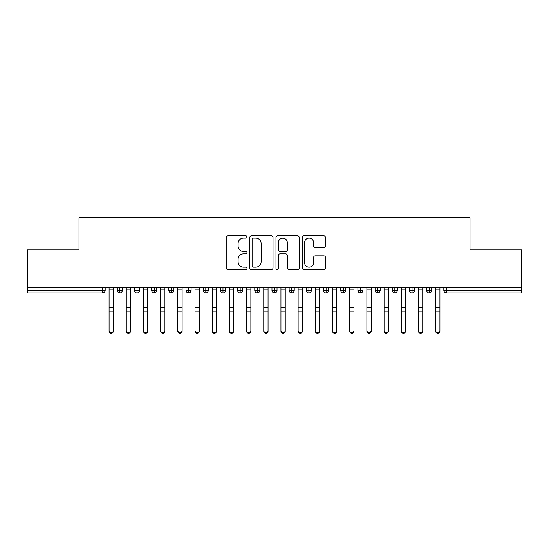 <?xml version="1.0" encoding="UTF-8"?>
<svg xmlns="http://www.w3.org/2000/svg" width="549" height="549" viewBox="0 0 549 549"><rect width="100%" height="100%" fill="white"/><g stroke="black" fill="none" stroke-linecap="round" stroke-linejoin="round"><path stroke-width="0.82" d="M247.002 236.983A1.18 1.18 0 0 0 245.822 235.802L227.897 235.802A1.688 1.688 0 0 0 226.209 237.484L226.209 267.85A1.688 1.688 0 0 0 227.897 269.538L245.822 269.538A1.18 1.18 0 0 0 247.002 268.358A1.18 1.18 0 0 0 245.822 267.178L243.502 267.178A5.401 5.401 0 0 1 238.101 261.777L238.101 259.245A5.401 5.401 0 0 1 243.502 253.851L245.822 253.851A1.18 1.18 0 0 0 247.002 252.67A1.18 1.18 0 0 0 245.822 251.49L243.502 251.49A5.401 5.401 0 0 1 238.101 246.089L238.101 243.557A5.401 5.401 0 0 1 243.502 238.163L245.822 238.163A1.18 1.18 0 0 0 247.002 236.983M323.8 247.695A1.688 1.688 0 0 0 325.488 246.007L325.488 237.484A1.688 1.688 0 0 0 323.8 235.802L303.892 235.802A1.688 1.688 0 0 0 302.211 237.484L302.211 267.85A1.688 1.688 0 0 0 303.892 269.538L323.8 269.538A1.688 1.688 0 0 0 325.488 267.85L325.488 257.563A1.688 1.688 0 0 0 323.8 255.875L315.284 255.875A1.688 1.688 0 0 0 313.596 257.563L313.596 262.662A4.516 4.516 0 0 1 309.08 267.178A4.516 4.516 0 0 1 304.571 262.662L304.571 242.672A4.516 4.516 0 0 1 309.08 238.163A4.516 4.516 0 0 1 313.596 242.672L313.596 246.007A1.688 1.688 0 0 0 315.284 247.695L323.8 247.695M27.45 287.559L521.55 287.559L521.55 249.919L469.992 249.919L469.992 217.781L79.008 217.781L79.008 249.919L27.45 249.919L27.45 290.304L102.594 290.304L102.594 287.559M273.025 237.484A1.688 1.688 0 0 0 271.336 235.802L251.428 235.802A1.688 1.688 0 0 0 249.747 237.484L249.747 267.85A1.688 1.688 0 0 0 251.428 269.538L271.336 269.538A1.688 1.688 0 0 0 273.025 267.85L273.025 237.484M277.664 235.802L297.572 235.802A1.688 1.688 0 0 1 299.253 237.484L299.253 267.85A1.688 1.688 0 0 1 297.572 269.538L289.048 269.538A1.688 1.688 0 0 1 287.36 267.85L287.36 255.539A1.688 1.688 0 0 0 285.679 253.851L280.024 253.851A1.688 1.688 0 0 0 278.336 255.539L278.336 268.358A1.18 1.18 0 0 1 277.156 269.538A1.18 1.18 0 0 1 275.975 268.358L275.975 237.484A1.688 1.688 0 0 1 277.664 235.802M105.175 287.559L105.175 290.304A2.58 2.58 0 0 1 102.594 292.885L27.45 292.885L27.45 290.304M521.55 287.559L521.55 292.885L446.406 292.885A2.58 2.58 0 0 1 443.825 290.304L443.825 287.559L443.825 290.304A2.58 2.58 0 0 0 446.406 292.885L446.406 290.304L521.55 290.304M119.867 292.885A2.58 2.58 0 0 1 117.287 290.304L117.287 287.559L117.287 290.304A2.58 2.58 0 0 0 119.867 292.885A2.58 2.58 0 0 0 122.358 290.304L122.358 287.559L122.358 290.304A2.58 2.58 0 0 1 119.867 292.885L119.867 290.304L122.358 290.304M119.867 287.559L119.867 290.304L117.287 290.304M102.594 292.885A2.58 2.58 0 0 0 105.175 290.304A2.58 2.58 0 0 1 102.594 292.885L102.594 290.304L105.175 290.304M137.051 287.559L137.051 290.304L134.478 290.304L134.478 287.559L134.478 290.304A2.58 2.58 0 0 0 137.051 292.885A2.58 2.58 0 0 0 139.549 290.304L139.549 287.559L139.549 290.304A2.58 2.58 0 0 1 137.051 292.885A2.58 2.58 0 0 1 134.478 290.304A2.58 2.58 0 0 0 137.051 292.885L137.051 290.304L139.549 290.304M154.242 287.559L154.242 290.304L151.661 290.304L151.661 287.559L151.661 290.304A2.58 2.58 0 0 0 154.242 292.885A2.58 2.58 0 0 0 156.733 290.304L156.733 287.559L156.733 290.304A2.58 2.58 0 0 1 154.242 292.885A2.58 2.58 0 0 1 151.661 290.304A2.58 2.58 0 0 0 154.242 292.885L154.242 290.304L156.733 290.304M171.425 287.559L171.425 292.885A2.58 2.58 0 0 1 168.852 290.304L168.852 287.559L168.852 290.304A2.58 2.58 0 0 0 171.425 292.885A2.58 2.58 0 0 0 173.916 290.304L173.916 287.559M188.616 287.559L188.616 292.885A2.58 2.58 0 0 1 186.036 290.304A2.58 2.58 0 0 0 188.616 292.885A2.58 2.58 0 0 1 186.036 290.304L186.036 287.559M191.107 287.559L191.107 290.304A2.58 2.58 0 0 1 188.616 292.885A2.58 2.58 0 0 0 191.107 290.304L186.036 290.304M205.8 287.559L205.8 290.304L203.219 290.304L203.219 287.559L203.219 290.304A2.58 2.58 0 0 0 205.8 292.885A2.58 2.58 0 0 0 208.291 290.304L208.291 287.559L208.291 290.304A2.58 2.58 0 0 1 205.8 292.885A2.58 2.58 0 0 1 203.219 290.304A2.58 2.58 0 0 0 205.8 292.885L205.8 290.304L208.291 290.304M222.983 292.885A2.58 2.58 0 0 1 220.41 290.304L220.41 287.559L220.41 290.304A2.58 2.58 0 0 0 222.983 292.885A2.58 2.58 0 0 0 225.474 290.304L225.474 287.559L225.474 290.304A2.58 2.58 0 0 1 222.983 292.885L222.983 290.304L225.474 290.304M240.174 287.559L240.174 290.304L237.593 290.304L237.593 287.559L237.593 290.304A2.58 2.58 0 0 0 240.174 292.885A2.58 2.58 0 0 0 242.665 290.304L242.665 287.559L242.665 290.304A2.58 2.58 0 0 1 240.174 292.885A2.58 2.58 0 0 1 237.593 290.304A2.58 2.58 0 0 0 240.174 292.885L240.174 290.304L242.665 290.304M257.357 287.559L257.357 292.885A2.58 2.58 0 0 1 254.777 290.304L254.777 287.559L254.777 290.304A2.58 2.58 0 0 0 257.357 292.885A2.58 2.58 0 0 0 259.849 290.304L259.849 287.559M274.541 287.559L274.541 292.885A2.58 2.58 0 0 1 271.968 290.304L271.968 287.559L271.968 290.304A2.58 2.58 0 0 0 274.541 292.885A2.58 2.58 0 0 0 277.032 290.304L277.032 287.559M291.732 287.559L291.732 292.885A2.58 2.58 0 0 1 289.151 290.304L289.151 287.559L289.151 290.304A2.58 2.58 0 0 0 291.732 292.885A2.58 2.58 0 0 0 294.223 290.304L294.223 287.559M308.915 287.559L308.915 290.304L306.335 290.304L306.335 287.559L306.335 290.304A2.58 2.58 0 0 0 308.915 292.885A2.58 2.58 0 0 0 311.407 290.304L311.407 287.559L311.407 290.304A2.58 2.58 0 0 1 308.915 292.885A2.58 2.58 0 0 1 306.335 290.304A2.58 2.58 0 0 0 308.915 292.885L308.915 290.304L311.407 290.304M326.099 287.559L326.099 290.304L323.526 290.304L323.526 287.559L323.526 290.304A2.58 2.58 0 0 0 326.099 292.885A2.58 2.58 0 0 0 328.59 290.304L328.59 287.559L328.59 290.304A2.58 2.58 0 0 1 326.099 292.885A2.58 2.58 0 0 1 323.526 290.304A2.58 2.58 0 0 0 326.099 292.885L326.099 290.304L328.59 290.304M343.29 287.559L343.29 290.304L340.709 290.304L340.709 287.559L340.709 290.304A2.58 2.58 0 0 0 343.29 292.885A2.58 2.58 0 0 0 345.781 290.304L345.781 287.559L345.781 290.304A2.58 2.58 0 0 1 343.29 292.885A2.58 2.58 0 0 1 340.709 290.304A2.58 2.58 0 0 0 343.29 292.885L343.29 290.304L345.781 290.304M360.473 287.559L360.473 292.885A2.58 2.58 0 0 1 357.893 290.304L357.893 287.559L357.893 290.304A2.58 2.58 0 0 0 360.473 292.885A2.58 2.58 0 0 0 362.964 290.304L362.964 287.559M377.657 287.559L377.657 292.885A2.58 2.58 0 0 1 375.084 290.304L375.084 287.559L375.084 290.304A2.58 2.58 0 0 0 377.657 292.885A2.58 2.58 0 0 0 380.148 290.304L380.148 287.559M394.848 287.559L394.848 290.304L392.267 290.304L392.267 287.559L392.267 290.304A2.58 2.58 0 0 0 394.848 292.885A2.58 2.58 0 0 0 397.339 290.304L397.339 287.559L397.339 290.304A2.58 2.58 0 0 1 394.848 292.885A2.58 2.58 0 0 1 392.267 290.304A2.58 2.58 0 0 0 394.848 292.885L394.848 290.304L397.339 290.304M412.031 287.559L412.031 292.885A2.58 2.58 0 0 1 409.451 290.304L409.451 287.559L409.451 290.304A2.58 2.58 0 0 0 412.031 292.885A2.58 2.58 0 0 0 414.522 290.304L414.522 287.559M429.215 287.559L429.215 292.885A2.58 2.58 0 0 1 426.642 290.304L426.642 287.559L426.642 290.304A2.58 2.58 0 0 0 429.215 292.885A2.58 2.58 0 0 0 431.713 290.304L431.713 287.559M222.983 287.559L222.983 290.304L220.41 290.304M253.288 238.163A1.18 1.18 0 0 0 252.108 239.343L252.108 265.997A1.18 1.18 0 0 0 253.288 267.178L255.731 267.178A5.401 5.401 0 0 0 261.132 261.777L261.132 243.557A5.401 5.401 0 0 0 255.731 238.163L253.288 238.163M287.36 242.761A4.516 4.516 0 0 0 282.852 238.245A4.516 4.516 0 0 0 278.336 242.761L278.336 249.802A1.688 1.688 0 0 0 280.024 251.49L285.679 251.49A1.688 1.688 0 0 0 287.36 249.802L287.36 242.761M113.382 331.219A2.148 2.052 180 0 1 111.234 333.27A2.148 2.052 180 0 1 109.086 331.219L109.086 330.56A2.148 2.052 -0 0 0 111.234 332.612A2.148 2.052 -0 0 0 113.382 330.56L113.382 311.757M109.086 287.559L109.086 330.56M113.382 287.559L113.382 330.56M130.566 331.219A2.148 2.052 180 0 1 128.418 333.27A2.148 2.052 180 0 1 126.27 331.219L126.27 330.56A2.148 2.052 -0 0 0 128.418 332.612A2.148 2.052 -0 0 0 130.566 330.56L130.566 311.757M147.75 331.219A2.148 2.052 180 0 1 145.602 333.27A2.148 2.052 180 0 1 143.454 331.219L143.454 330.56A2.148 2.052 -0 0 0 145.602 332.612A2.148 2.052 -0 0 0 147.75 330.56L147.75 311.757M164.94 331.219A2.148 2.052 180 0 1 162.792 333.27A2.148 2.052 180 0 1 160.644 331.219L160.644 330.56A2.148 2.052 -0 0 0 162.792 332.612A2.148 2.052 -0 0 0 164.94 330.56L164.94 311.757M182.124 331.219A2.148 2.052 180 0 1 179.976 333.27A2.148 2.052 180 0 1 177.828 331.219L177.828 330.56A2.148 2.052 -0 0 0 179.976 332.612A2.148 2.052 -0 0 0 182.124 330.56L182.124 311.757M126.27 287.559L126.27 330.56M130.566 287.559L130.566 330.56M143.454 287.559L143.454 330.56M147.75 287.559L147.75 330.56M160.644 287.559L160.644 330.56M164.94 287.559L164.94 330.56M177.828 287.559L177.828 330.56M182.124 287.559L182.124 330.56M199.308 331.219A2.148 2.052 180 0 1 197.16 333.27A2.148 2.052 180 0 1 195.012 331.219L195.012 330.56A2.148 2.052 -0 0 0 197.16 332.612A2.148 2.052 -0 0 0 199.308 330.56L199.308 311.757M195.012 287.559L195.012 330.56M199.308 287.559L199.308 330.56M216.498 331.219A2.148 2.052 180 0 1 214.35 333.27A2.148 2.052 180 0 1 212.202 331.219L212.202 330.56A2.148 2.052 -0 0 0 214.35 332.612A2.148 2.052 -0 0 0 216.498 330.56L216.498 311.757M212.202 287.559L212.202 330.56M216.498 287.559L216.498 330.56M233.682 331.219A2.148 2.052 180 0 1 231.534 333.27A2.148 2.052 180 0 1 229.386 331.219L229.386 330.56A2.148 2.052 -0 0 0 231.534 332.612A2.148 2.052 -0 0 0 233.682 330.56L233.682 311.757M229.386 287.559L229.386 330.56M233.682 287.559L233.682 330.56M250.872 331.219A2.148 2.052 180 0 1 248.718 333.27A2.148 2.052 180 0 1 246.57 331.219L246.57 330.56A2.148 2.052 -0 0 0 248.718 332.612A2.148 2.052 -0 0 0 250.872 330.56L250.872 311.757M246.57 287.559L246.57 330.56M250.872 287.559L250.872 330.56M268.056 331.219A2.148 2.052 180 0 1 265.908 333.27A2.148 2.052 180 0 1 263.76 331.219L263.76 330.56A2.148 2.052 -0 0 0 265.908 332.612A2.148 2.052 -0 0 0 268.056 330.56L268.056 311.757M263.76 287.559L263.76 330.56M268.056 287.559L268.056 330.56M285.24 331.219A2.148 2.052 180 0 1 283.092 333.27A2.148 2.052 180 0 1 280.944 331.219L280.944 330.56A2.148 2.052 -0 0 0 283.092 332.612A2.148 2.052 -0 0 0 285.24 330.56L285.24 311.757M280.944 287.559L280.944 330.56M285.24 287.559L285.24 330.56M302.43 331.219A2.148 2.052 180 0 1 300.282 333.27A2.148 2.052 180 0 1 298.128 331.219L298.128 330.56A2.148 2.052 -0 0 0 300.282 332.612A2.148 2.052 -0 0 0 302.43 330.56L302.43 311.757M298.128 287.559L298.128 330.56M302.43 287.559L302.43 330.56M319.614 331.219A2.148 2.052 180 0 1 317.466 333.27A2.148 2.052 180 0 1 315.318 331.219L315.318 330.56A2.148 2.052 -0 0 0 317.466 332.612A2.148 2.052 -0 0 0 319.614 330.56L319.614 311.757M315.318 287.559L315.318 330.56M319.614 287.559L319.614 330.56M336.798 331.219A2.148 2.052 180 0 1 334.65 333.27A2.148 2.052 180 0 1 332.502 331.219L332.502 330.56A2.148 2.052 -0 0 0 334.65 332.612A2.148 2.052 -0 0 0 336.798 330.56L336.798 311.757M332.502 287.559L332.502 330.56M336.798 287.559L336.798 330.56M353.988 331.219A2.148 2.052 180 0 1 351.84 333.27A2.148 2.052 180 0 1 349.692 331.219L349.692 330.56A2.148 2.052 -0 0 0 351.84 332.612A2.148 2.052 -0 0 0 353.988 330.56L353.988 311.757M349.692 287.559L349.692 330.56M353.988 287.559L353.988 330.56M371.172 331.219A2.148 2.052 180 0 1 369.024 333.27A2.148 2.052 180 0 1 366.876 331.219L366.876 330.56A2.148 2.052 -0 0 0 369.024 332.612A2.148 2.052 -0 0 0 371.172 330.56L371.172 311.757M366.876 331.219L366.876 287.559M371.172 287.559L371.172 330.56M388.356 331.219A2.148 2.052 180 0 1 386.208 333.27A2.148 2.052 180 0 1 384.06 331.219L384.06 330.56A2.148 2.052 -0 0 0 386.208 332.612A2.148 2.052 -0 0 0 388.356 330.56L388.356 311.757M384.06 287.559L384.06 330.56M388.356 287.559L388.356 330.56M405.546 331.219A2.148 2.052 180 0 1 403.398 333.27A2.148 2.052 180 0 1 401.25 331.219L401.25 330.56A2.148 2.052 -0 0 0 403.398 332.612A2.148 2.052 -0 0 0 405.546 330.56L405.546 311.757M401.25 331.219L401.25 287.559M405.546 287.559L405.546 330.56M422.73 331.219A2.148 2.052 180 0 1 420.582 333.27A2.148 2.052 180 0 1 418.434 331.219L418.434 330.56A2.148 2.052 -0 0 0 420.582 332.612A2.148 2.052 -0 0 0 422.73 330.56L422.73 311.757M418.434 287.559L418.434 330.56M422.73 287.559L422.73 330.56M439.914 331.219A2.148 2.052 180 0 1 437.766 333.27A2.148 2.052 180 0 1 435.618 331.219L435.618 330.56A2.148 2.052 -0 0 0 437.766 332.612A2.148 2.052 -0 0 0 439.914 330.56L439.914 311.757M435.618 287.559L435.618 330.56M439.914 287.559L439.914 330.56M446.406 287.559L446.406 290.304L443.825 290.304A2.58 2.58 0 0 0 446.406 292.885M168.852 290.304A2.58 2.58 0 0 0 171.425 292.885A2.58 2.58 0 0 0 173.916 290.304L168.852 290.304M254.777 290.304A2.58 2.58 0 0 0 257.357 292.885A2.58 2.58 0 0 0 259.849 290.304L254.777 290.304M271.968 290.304A2.58 2.58 0 0 0 274.541 292.885A2.58 2.58 0 0 0 277.032 290.304L271.968 290.304M289.151 290.304A2.58 2.58 0 0 0 291.732 292.885A2.58 2.58 0 0 0 294.223 290.304L289.151 290.304M357.893 290.304A2.58 2.58 0 0 0 360.473 292.885A2.58 2.58 0 0 0 362.964 290.304L357.893 290.304M375.084 290.304A2.58 2.58 0 0 0 377.657 292.885A2.58 2.58 0 0 0 380.148 290.304L375.084 290.304M409.451 290.304L414.522 290.304A2.58 2.58 0 0 1 412.031 292.885M426.642 290.304A2.58 2.58 0 0 0 429.215 292.885A2.58 2.58 0 0 0 431.713 290.304L426.642 290.304M113.382 289.131L109.086 289.131M113.382 307.268L109.086 307.268M113.382 311.098L109.086 311.098M130.566 289.131L126.27 289.131M130.566 307.268L126.27 307.268M130.566 311.098L126.27 311.098M147.75 289.131L143.454 289.131M147.75 307.268L143.454 307.268M147.75 311.098L143.454 311.098M164.94 289.131L160.644 289.131M164.94 307.268L160.644 307.268M164.94 311.098L160.644 311.098M182.124 289.131L177.828 289.131M182.124 307.268L177.828 307.268M182.124 311.098L177.828 311.098M199.308 289.131L195.012 289.131M199.308 307.268L195.012 307.268M199.308 311.098L195.012 311.098M216.498 289.131L212.202 289.131M216.498 307.268L212.202 307.268M216.498 311.098L212.202 311.098M233.682 289.131L229.386 289.131M233.682 307.268L229.386 307.268M233.682 311.098L229.386 311.098M250.872 289.131L246.57 289.131M250.872 307.268L246.57 307.268M250.872 311.098L246.57 311.098M268.056 289.131L263.76 289.131M268.056 307.268L263.76 307.268M268.056 311.098L263.76 311.098M285.24 289.131L280.944 289.131M285.24 307.268L280.944 307.268M285.24 311.098L280.944 311.098M302.43 289.131L298.128 289.131M302.43 307.268L298.128 307.268M302.43 311.098L298.128 311.098M319.614 289.131L315.318 289.131M319.614 307.268L315.318 307.268M319.614 311.098L315.318 311.098M336.798 289.131L332.502 289.131M336.798 307.268L332.502 307.268M336.798 311.098L332.502 311.098M353.988 289.131L349.692 289.131M353.988 307.268L349.692 307.268M353.988 311.098L349.692 311.098M371.172 289.131L366.876 289.131M371.172 307.268L366.876 307.268M371.172 311.098L366.876 311.098M388.356 289.131L384.06 289.131M388.356 307.268L384.06 307.268M388.356 311.098L384.06 311.098M405.546 289.131L401.25 289.131M405.546 307.268L401.25 307.268M405.546 311.098L401.25 311.098M422.73 289.131L418.434 289.131M422.73 307.268L418.434 307.268M422.73 311.098L418.434 311.098M439.914 289.131L435.618 289.131M439.914 307.268L435.618 307.268M439.914 311.098L435.618 311.098"/></g></svg>
